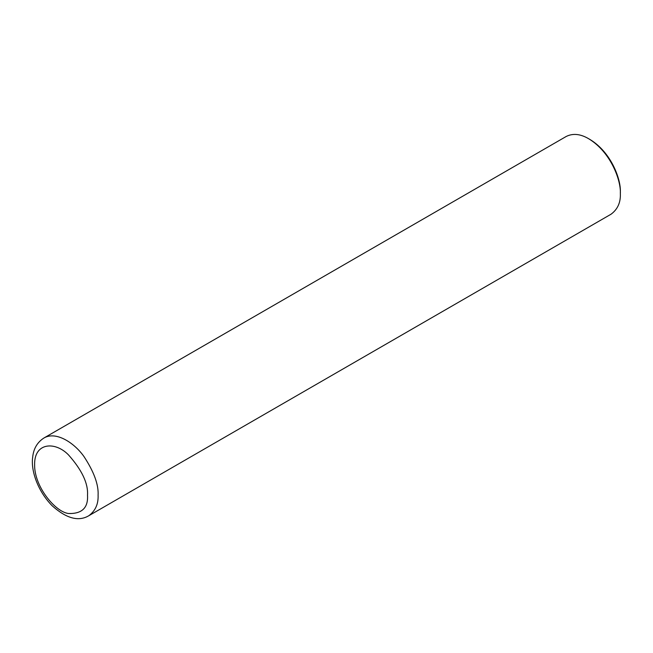<?xml version="1.0" encoding="UTF-8"?>
<svg xmlns="http://www.w3.org/2000/svg" width="653" height="653" viewBox="0 0 653 653"><rect width="100%" height="100%" fill="white"/><g stroke="black" fill="none" stroke-linecap="round" stroke-linejoin="round"><path stroke-width="0.98" d="M88.8 515.731L611.053 214.208C617.616 209.36 620.717 202.512 620.35 193.663C621.109 180.661 611.037 152.247 588.622 138.705C580.362 133.873 572.885 133.13 566.184 136.485L43.922 438.008C37.213 442.334 33.458 448.815 32.65 457.459C30.846 469.736 37.058 490.379 52.15 505.757C66.345 518.49 78.564 521.812 88.8 515.731C95.362 510.875 98.464 504.034 98.097 495.186C98.685 484.697 93.983 471.825 84 456.586C74.05 442.473 55.774 430.964 43.922 438.008M620.35 193.663L620.35 192.137C621.076 179.681 611.42 152.451 589.937 139.464L588.622 138.705M87.518 495.186C88.277 483.44 81.935 470.005 68.475 454.88C55.089 441.101 34.16 442.448 34.625 464.658C34.16 486.314 55.089 511.838 68.475 513.511C81.935 513.919 88.277 507.814 87.518 495.186"/></g></svg>
